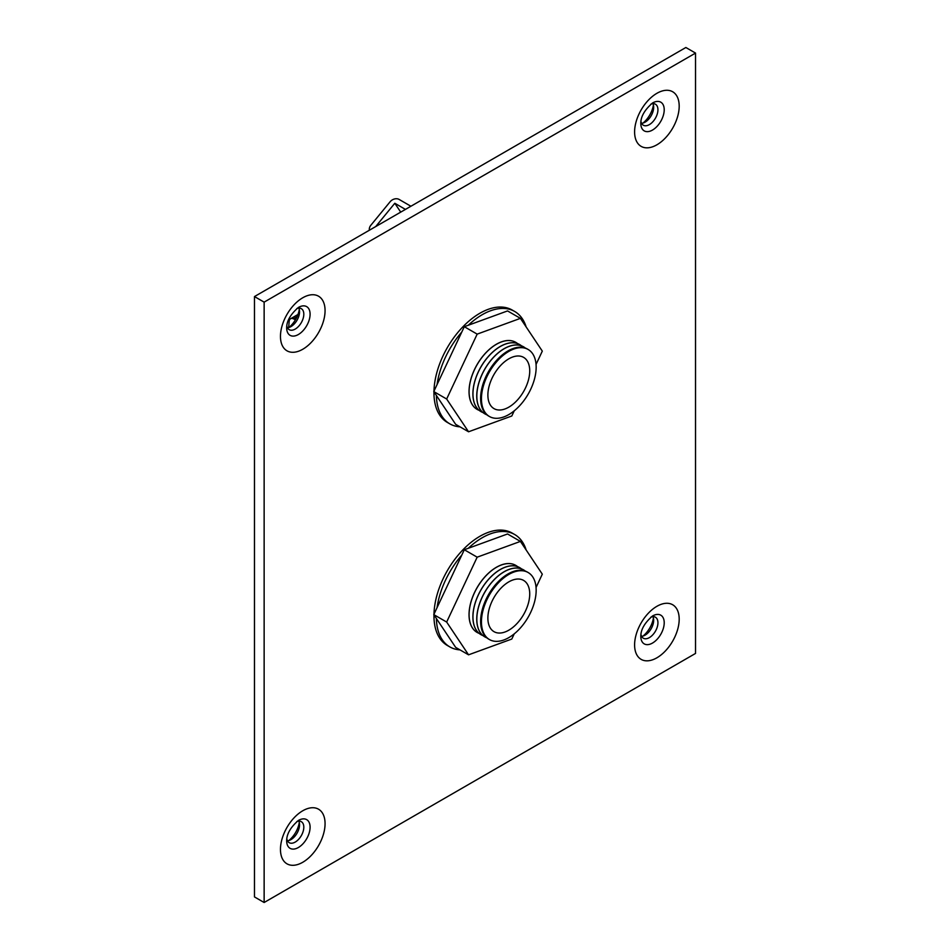 <?xml version="1.0" encoding="UTF-8"?>
<svg xmlns="http://www.w3.org/2000/svg" width="950" height="950" viewBox="0 0 950 950"><rect width="100%" height="100%" fill="white"/><g stroke="black" fill="none" stroke-linecap="round" stroke-linejoin="round"><path stroke-width="1.43" d="M641.559 123.31A12.124 6.994 120 0 0 645.097 122.146L645.097 122.146A12.124 6.994 120 0 0 653.671 107.302A12.124 6.994 120 0 0 652.911 103.657M650.976 104.061A12.124 6.994 -60 0 1 655.429 104.215A12.124 6.994 -60 0 1 657.934 109.761A12.124 6.994 -60 0 1 649.373 124.616A12.124 6.994 -60 0 1 643.304 125.21A12.124 6.994 -60 0 1 640.953 121.434M287.434 327.762A12.124 6.994 120 0 0 290.973 326.61L290.973 326.61A12.124 6.994 120 0 0 299.547 311.754A12.124 6.994 120 0 0 298.775 308.109M296.851 308.524A12.124 6.994 -60 0 1 301.304 308.667A12.124 6.994 -60 0 1 303.81 314.224A12.124 6.994 -60 0 1 295.236 329.068A12.124 6.994 -60 0 1 289.18 329.662A12.124 6.994 -60 0 1 286.817 325.886M641.559 636.31A12.124 6.994 120 0 0 645.097 635.146L645.097 635.146A12.124 6.994 120 0 0 653.671 620.303A12.124 6.994 120 0 0 652.911 616.657M650.976 617.072A12.124 6.994 -60 0 1 655.429 617.215A12.124 6.994 -60 0 1 657.934 622.773A12.124 6.994 -60 0 1 649.373 637.616A12.124 6.994 -60 0 1 643.304 638.21A12.124 6.994 -60 0 1 640.953 634.434M643.008 123.061A18.762 10.83 120 0 0 653.41 105.034M288.883 327.512A18.762 10.83 120 0 0 299.286 309.498M643.008 636.061A18.762 10.83 120 0 0 653.41 618.046M287.434 840.762A12.124 6.994 120 0 0 290.973 839.61L290.973 839.61A12.124 6.994 120 0 0 299.547 824.754A12.124 6.994 120 0 0 298.775 821.109M296.851 821.524A12.124 6.994 -60 0 1 301.304 821.679A12.124 6.994 -60 0 1 303.81 827.224A12.124 6.994 -60 0 1 295.236 842.068A12.124 6.994 -60 0 1 289.18 842.674A12.124 6.994 -60 0 1 286.817 838.886M288.883 840.512A18.762 10.83 120 0 0 299.286 822.498M695.531 53.081L264.136 302.136L264.136 902.5L695.531 653.434L695.531 53.081L685.864 47.5L254.469 296.566L264.136 302.136M264.136 902.5L254.469 896.919L254.469 296.566M514.223 633.876L511.801 639.041L468.552 654.823L455.668 647.389L433.782 614.614L464.301 549.741L507.549 533.971L520.422 541.405L542.308 574.168L536.061 587.468M468.552 654.823L446.654 622.048L477.173 557.175L520.422 541.405M433.782 614.614L446.654 622.048M464.301 549.741L477.173 557.175M459.99 649.871A64.873 37.454 -60 0 1 449.801 646.891L447.391 645.501A64.873 37.454 -60 0 1 433.96 614.887M433.972 614.211A64.873 37.454 -60 0 1 498.821 530.124A64.873 37.454 -60 0 1 512.264 533.128L514.686 534.518A64.873 37.454 -60 0 1 526.134 549.955M449.801 646.891A64.873 37.454 -60 0 1 436.383 618.509M437.059 607.656A64.873 37.454 -60 0 1 461.759 555.133M468.314 548.281A64.873 37.454 -60 0 1 501.232 531.513A64.873 37.454 -60 0 1 514.686 534.518M515.743 565.357L515.803 565.393A38.701 22.349 120 0 0 515.743 565.357A38.701 22.349 120 0 0 513.582 564.359A38.701 22.349 120 0 0 476.045 589.499A38.701 22.349 120 0 0 477.043 632.391A38.701 22.349 120 0 0 477.078 632.403A38.701 22.349 -60 0 1 476.104 589.534A38.701 22.349 -60 0 1 513.641 564.395A38.701 22.349 -60 0 1 515.803 565.393A38.701 22.349 -60 0 1 517.607 566.651M482.968 635.586A38.701 22.349 -60 0 1 480.973 634.659A38.701 22.349 -60 0 1 479.964 591.767A38.701 22.349 -60 0 1 517.501 566.628A38.701 22.349 -60 0 1 519.674 567.625A38.701 22.349 120 0 0 519.602 567.589A38.701 22.349 120 0 0 517.441 566.592A38.701 22.349 120 0 0 479.904 591.731A38.701 22.349 120 0 0 480.914 634.624A38.701 22.349 120 0 0 480.938 634.636M519.602 567.589L519.674 567.625A38.701 22.349 -60 0 1 521.479 568.884M523.497 569.834A38.701 22.349 120 0 0 523.474 569.822A38.701 22.349 120 0 0 521.301 568.824A38.701 22.349 120 0 0 483.764 593.964A38.701 22.349 120 0 0 484.773 636.844A38.701 22.349 120 0 0 484.809 636.868L484.832 636.88A38.701 22.349 -60 0 1 483.835 593.999A38.701 22.349 -60 0 1 521.36 568.86A38.701 22.349 -60 0 1 523.533 569.857A38.701 22.349 -60 0 1 525.338 571.116M528.153 572.529L527.333 572.054A38.701 22.349 120 0 0 525.172 571.057A38.701 22.349 120 0 0 487.635 596.196A38.701 22.349 120 0 0 488.633 639.077L489.452 639.552A38.701 22.349 -60 0 1 488.454 596.671A38.701 22.349 -60 0 1 525.991 571.52A38.701 22.349 -60 0 1 528.153 572.529A38.701 22.349 -60 0 1 529.15 615.41A38.701 22.349 -60 0 1 491.625 640.549A38.701 22.349 -60 0 1 489.452 639.552M521.942 579.643A29.593 17.088 120 0 0 493.24 598.868A29.593 17.088 120 0 0 494.012 631.667A29.593 17.088 120 0 0 495.662 632.427A29.593 17.088 120 0 0 524.364 613.201A29.593 17.088 120 0 0 523.604 580.414A29.593 17.088 120 0 0 521.942 579.643M479.097 633.365A38.701 22.349 -60 0 1 477.102 632.427L477.043 632.391M486.827 637.818A38.701 22.349 -60 0 1 484.832 636.88M514.223 410.839L511.801 415.993L468.552 431.775L455.668 424.341L433.782 391.578L464.301 326.693L507.549 310.923L520.422 318.357L542.308 351.12L536.061 364.42M468.552 431.775L446.654 399.012L477.173 334.127L520.422 318.357M433.782 391.578L446.654 399.012M464.301 326.693L477.173 334.127M459.99 426.835A64.873 37.454 -60 0 1 449.801 423.843L447.391 422.453A64.873 37.454 -60 0 1 433.96 391.839M433.972 391.162A64.873 37.454 -60 0 1 498.821 307.076A64.873 37.454 -60 0 1 512.264 310.08L514.686 311.469A64.873 37.454 -60 0 1 526.134 326.907M449.801 423.843A64.873 37.454 -60 0 1 436.383 395.473M437.059 384.608A64.873 37.454 -60 0 1 461.759 332.084M468.314 325.233A64.873 37.454 -60 0 1 501.232 308.477A64.873 37.454 -60 0 1 514.686 311.469M515.743 342.321L515.803 342.356A38.701 22.349 120 0 0 515.743 342.321A38.701 22.349 120 0 0 513.582 341.323A38.701 22.349 120 0 0 476.045 366.463A38.701 22.349 120 0 0 477.043 409.343A38.701 22.349 120 0 0 477.078 409.367A38.701 22.349 -60 0 1 476.104 366.498A38.701 22.349 -60 0 1 513.641 341.359A38.701 22.349 -60 0 1 515.803 342.356A38.701 22.349 -60 0 1 517.607 343.615M519.602 344.541L519.674 344.577A38.701 22.349 120 0 0 519.602 344.541A38.701 22.349 120 0 0 517.441 343.544A38.701 22.349 120 0 0 479.904 368.695A38.701 22.349 120 0 0 480.914 411.576A38.701 22.349 120 0 0 480.938 411.588L480.973 411.611A38.701 22.349 -60 0 1 479.964 368.731A38.701 22.349 -60 0 1 517.501 343.579A38.701 22.349 -60 0 1 519.674 344.577A38.701 22.349 -60 0 1 521.479 345.836M486.827 414.782A38.701 22.349 -60 0 1 484.832 413.844A38.701 22.349 -60 0 1 483.835 370.951A38.701 22.349 -60 0 1 521.36 345.812A38.701 22.349 -60 0 1 523.533 346.809A38.701 22.349 120 0 0 523.474 346.774A38.701 22.349 120 0 0 521.301 345.776A38.701 22.349 120 0 0 483.764 370.916A38.701 22.349 120 0 0 484.773 413.808A38.701 22.349 120 0 0 484.809 413.82M523.474 346.774L523.533 346.809A38.701 22.349 -60 0 1 525.338 348.068M528.153 349.481L527.333 349.006A38.701 22.349 120 0 0 525.172 348.009A38.701 22.349 120 0 0 487.635 373.148A38.701 22.349 120 0 0 488.633 416.041L489.452 416.504A38.701 22.349 -60 0 1 488.454 373.623A38.701 22.349 -60 0 1 525.991 348.484A38.701 22.349 -60 0 1 528.153 349.481A38.701 22.349 -60 0 1 529.15 392.362A38.701 22.349 -60 0 1 491.625 417.501A38.701 22.349 -60 0 1 489.452 416.504M521.942 356.606A29.593 17.088 120 0 0 493.24 375.832A29.593 17.088 120 0 0 494.012 408.619A29.593 17.088 120 0 0 495.662 409.391A29.593 17.088 120 0 0 524.364 390.165A29.593 17.088 120 0 0 523.604 357.366A29.593 17.088 120 0 0 521.942 356.606M479.097 410.317A38.701 22.349 -60 0 1 477.102 409.379L477.043 409.343M482.968 412.549A38.701 22.349 -60 0 1 480.973 411.611M369.384 230.221A6.828 5.367 -33.7 0 1 370.88 225.221L390.082 201.804A6.828 5.367 -33.7 0 1 399.131 199.441L410.911 206.245M405.436 209.404L394.808 203.264L400.722 212.123M394.808 203.264L375.701 226.575M295.474 319.734L293.419 318.82A6.828 3.942 -120 0 0 290.558 318.761A6.828 3.942 -120 0 0 289.156 321.409L288.669 327.572M652.508 103.004L652.508 103.004A16.566 9.559 -60 0 1 664.216 109.761A16.566 9.559 -60 0 1 652.508 130.055A16.566 9.559 -60 0 1 640.799 123.286C640.775 116.577 644.682 109.82 652.508 103.004M656.889 93.314A31.528 18.204 120 0 0 634.6 131.931A31.528 18.204 120 0 0 656.889 144.804A31.528 18.204 120 0 0 679.191 106.186A31.528 18.204 120 0 0 656.889 93.314M298.383 307.456L298.383 307.456A16.566 9.559 -60 0 1 310.092 314.224A16.566 9.559 -60 0 1 298.383 334.507A16.566 9.559 -60 0 1 286.663 327.75C286.651 321.029 290.558 314.272 298.383 307.456M302.765 297.766A31.528 18.204 120 0 0 280.464 336.383A31.528 18.204 120 0 0 302.765 349.256A31.528 18.204 120 0 0 325.066 310.638A31.528 18.204 120 0 0 302.765 297.766M652.508 616.004L652.508 616.004A16.566 9.559 -60 0 1 664.216 622.773A16.566 9.559 -60 0 1 652.508 643.055A16.566 9.559 -60 0 1 640.799 636.298C640.775 629.577 644.682 622.82 652.508 616.004M656.889 606.314A31.528 18.204 120 0 0 634.6 644.931A31.528 18.204 120 0 0 656.889 657.804A31.528 18.204 120 0 0 679.191 619.186A31.528 18.204 120 0 0 656.889 606.314M298.383 820.456L298.383 820.456A16.566 9.559 -60 0 1 310.092 827.224A16.566 9.559 -60 0 1 298.383 847.507A16.566 9.559 -60 0 1 286.663 840.75C286.651 834.041 290.558 827.272 298.383 820.456M302.765 810.766A31.528 18.204 120 0 0 280.464 849.395A31.528 18.204 120 0 0 302.765 862.268A31.528 18.204 120 0 0 325.066 823.638A31.528 18.204 120 0 0 302.765 810.766M297.041 316.73L293.419 318.82M297.967 314.486L290.558 318.761"/></g></svg>
